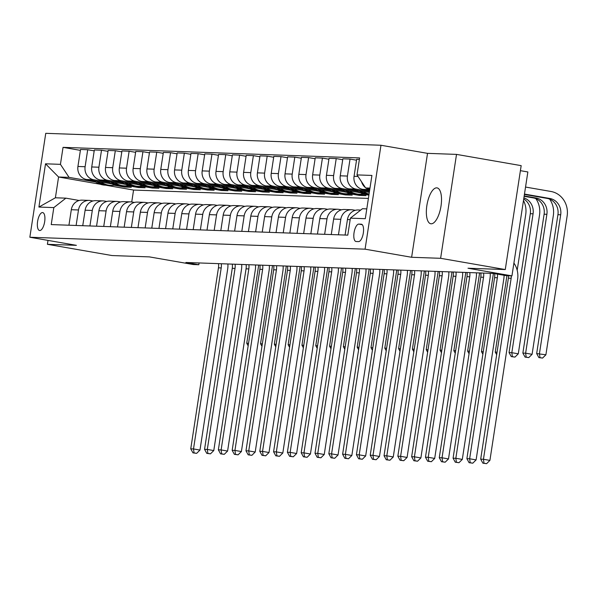 <?xml version="1.0" encoding="UTF-8"?>
<svg xmlns="http://www.w3.org/2000/svg" width="597" height="597" viewBox="0 0 597 597"><rect width="100%" height="100%" fill="white"/><g stroke="black" fill="none" stroke-linecap="round" stroke-linejoin="round"><path stroke-width="0.9" d="M431.183 223.8A18.208 7.015 -80.1 0 0 440.929 206.555A18.208 7.015 -80.1 0 0 437.056 187.891A18.208 7.015 -80.1 0 0 436.683 187.854A18.208 7.015 -80.1 0 0 426.937 205.099A18.208 7.015 -80.1 0 0 430.81 223.763A18.208 7.015 -80.1 0 0 431.183 223.8M39.76 230.532A9.104 3.507 -80.1 0 0 44.633 221.912A9.104 3.507 -80.1 0 0 42.693 212.577A9.104 3.507 -80.1 0 0 42.514 212.554A9.104 3.507 -80.1 0 0 37.641 221.181A9.104 3.507 -80.1 0 0 39.574 230.517A9.104 3.507 -80.1 0 0 39.76 230.532M380.976 145.258L45.753 133.325L29.85 237.24L365.073 249.173L380.976 145.258L427.527 153.354L411.624 257.277L440.616 258.307L456.518 154.392L427.527 153.354M456.518 154.392L521.174 165.638L505.271 269.553L467.988 268.232L511.95 275.881L527.852 171.958L520.405 170.667M47.999 240.397L47.402 244.307L112.057 255.553L149.332 256.882L193.294 264.531L198.816 264.732L199.092 262.949M440.616 258.307L505.271 269.553M511.95 275.881L506.428 275.68L493.503 273.433L185.883 262.479L198.816 264.732M361.237 224.188L358.804 224.099A8.821 3.395 -80.1 0 0 354.088 232.457A8.821 3.395 -80.1 0 0 355.961 241.494A8.821 3.395 -80.1 0 0 356.14 241.516L358.573 241.598A8.821 3.395 -80.1 0 0 363.289 233.248A8.821 3.395 -80.1 0 0 361.416 224.211A8.821 3.395 -80.1 0 0 361.237 224.188L361.588 224.248M369.983 188.092L365.633 187.936L357.006 174.906L359.61 157.914L63.043 147.355L80.394 150.369M357.006 174.906L371.916 175.436L365.297 218.689L350.387 218.151L362.454 208.719L366.804 208.875M100.281 184.264L58.573 177.003L55.394 197.786L65.886 198.159L53.82 207.592L51.223 224.584L347.79 235.143L350.387 218.151M53.82 207.592L38.909 207.062L45.529 163.809L60.439 164.347L63.043 147.355M411.624 257.277L365.073 249.173M47.402 244.307L76.401 245.337L29.85 237.24M65.886 198.159L79.192 200.48M76.117 225.472L78.491 209.98A11.38 10.485 -88 0 1 89.237 200.405A11.38 10.485 -88 0 1 90.55 200.54L92.998 200.965M89.923 225.964L92.296 210.465A11.38 10.485 -88 0 1 103.042 200.898A11.38 10.485 -88 0 1 104.356 201.032L106.803 201.458M103.729 226.457L106.102 210.957A11.38 10.485 -88 0 1 116.848 201.39A11.38 10.485 -88 0 1 118.169 201.525L120.616 201.95M117.534 226.95L119.907 211.45A11.38 10.485 -88 0 1 130.661 201.883A11.38 10.485 -88 0 1 131.974 202.017L134.422 202.443M131.347 227.442L133.713 211.942A11.38 10.485 -88 0 1 144.467 202.368A11.38 10.485 -88 0 1 145.78 202.51L148.228 202.935M145.153 227.935L147.519 212.435A11.38 10.485 -88 0 1 158.272 202.861A11.38 10.485 -88 0 1 159.586 203.002L162.033 203.428M158.959 228.42L161.332 212.928A11.38 10.485 -88 0 1 172.078 203.353A11.38 10.485 -88 0 1 173.391 203.495L175.839 203.92M172.764 228.912L175.137 213.42A11.38 10.485 -88 0 1 185.883 203.846A11.38 10.485 -88 0 1 187.197 203.98L189.645 204.413M186.57 229.405L188.943 213.913A11.38 10.485 -88 0 1 199.689 204.338A11.38 10.485 -88 0 1 201.002 204.472L203.45 204.898M200.376 229.897L202.749 214.398A11.38 10.485 -88 0 1 213.495 204.831A11.38 10.485 -88 0 1 214.816 204.965L217.263 205.39M214.181 230.39L216.554 214.89A11.38 10.485 -88 0 1 227.308 205.323A11.38 10.485 -88 0 1 228.621 205.458L231.069 205.883M227.994 230.882L230.36 215.383A11.38 10.485 -88 0 1 241.113 205.816A11.38 10.485 -88 0 1 242.427 205.95L244.874 206.375M241.8 231.375L244.166 215.875A11.38 10.485 -88 0 1 254.919 206.301A11.38 10.485 -88 0 1 256.232 206.443L258.68 206.868M255.606 231.867L257.979 216.368A11.38 10.485 -88 0 1 268.725 206.793A11.38 10.485 -88 0 1 270.038 206.935L272.486 207.36M269.411 232.352L271.784 216.86A11.38 10.485 -88 0 1 282.53 207.286A11.38 10.485 -88 0 1 283.844 207.428L286.291 207.853M283.217 232.845L285.59 217.353A11.38 10.485 -88 0 1 296.336 207.778A11.38 10.485 -88 0 1 297.649 207.913L300.097 208.346M297.022 233.337L299.395 217.845A11.38 10.485 -88 0 1 310.142 208.271A11.38 10.485 -88 0 1 311.462 208.405L313.91 208.831M310.828 233.83L313.201 218.33A11.38 10.485 -88 0 1 323.955 208.763A11.38 10.485 -88 0 1 325.268 208.898L327.716 209.323M324.641 234.322L327.007 218.823A11.38 10.485 -88 0 1 337.76 209.256A11.38 10.485 -88 0 1 339.074 209.39L341.521 209.816M338.447 234.815L340.812 219.315A11.38 10.485 -88 0 1 351.566 209.748A11.38 10.485 -88 0 1 352.879 209.883L355.327 210.308M368.401 198.413L133.564 190.055L105.624 185.189M133.564 190.055L131.743 201.98M369.894 188.674L365.633 187.936M369.61 190.54L362.685 189.339A11.38 10.485 -88 0 1 354.058 176.302L356.663 159.309L359.379 159.406M369.468 191.436L356.058 189.1A11.38 10.485 -88 0 1 347.432 176.063L350.036 159.071L356.528 160.205M369.319 192.398L348.879 188.846A11.38 10.485 -88 0 1 340.253 175.809L342.857 158.817L350.036 159.071M357.984 191.346L342.253 188.607A11.38 10.485 -88 0 1 333.626 175.57L336.23 158.578L342.715 159.712M360.543 192.786L335.074 188.353A11.38 10.485 -88 0 1 326.447 175.317L329.051 158.324L336.23 158.578M368.901 195.152L362.655 194.07M344.171 190.853L328.447 188.115A11.38 10.485 -88 0 1 319.82 175.085L322.425 158.093L328.91 159.22M359.513 194.518L359.379 195.406L366.006 195.644L357.461 194.159M346.738 192.294L321.268 187.861A11.38 10.485 -88 0 1 312.641 174.824L315.238 157.832L322.425 158.093M359.379 195.406L348.849 193.577M330.365 190.361L314.641 187.622A11.38 10.485 -88 0 1 306.015 174.593L308.612 157.601L315.104 158.727M345.708 194.025L345.573 194.92L352.2 195.152L343.656 193.667M332.932 191.801L307.462 187.368A11.38 10.485 -88 0 1 298.836 174.331L301.433 157.339L308.612 157.601M345.573 194.92L335.044 193.085M316.559 189.868L300.836 187.13A11.38 10.485 -88 0 1 292.209 174.1L294.806 157.108L301.298 158.235M331.902 193.532L331.76 194.428L338.395 194.659L329.842 193.174M319.126 191.309L293.649 186.876A11.38 10.485 -88 0 1 285.03 173.846L287.627 156.854L294.806 157.108M331.76 194.428L321.238 192.592M302.754 189.376L287.023 186.645A11.38 10.485 -88 0 1 278.403 173.608L281 156.615L287.493 157.742M318.097 193.04L317.955 193.935L324.581 194.167L316.037 192.682M305.321 190.816L279.844 186.383A11.38 10.485 -88 0 1 271.225 173.354L273.822 156.362L281 156.615M317.955 193.935L307.433 192.1M288.948 188.883L273.217 186.152A11.38 10.485 -88 0 1 264.598 173.115L267.195 156.123L273.687 157.25M304.283 192.547L304.149 193.443L310.776 193.682L302.231 192.189M291.508 190.324L266.038 185.891A11.38 10.485 -88 0 1 257.411 172.861L260.016 155.869L267.195 156.123M304.149 193.443L293.627 191.607M275.142 188.391L259.411 185.66A11.38 10.485 -88 0 1 250.785 172.623L253.389 155.63L259.882 156.765M290.478 192.055L290.343 192.95L296.97 193.189L288.426 191.697M277.702 189.831L252.232 185.406A11.38 10.485 -88 0 1 243.606 172.369L246.21 155.377L253.389 155.63M290.343 192.95L279.821 191.122M261.337 187.906L245.606 185.167A11.38 10.485 -88 0 1 236.979 172.13L239.584 155.138L246.068 156.272M276.672 191.562L276.538 192.458L283.165 192.697L274.62 191.212M263.896 189.346L238.427 184.913A11.38 10.485 -88 0 1 229.8 171.876L232.405 154.884L239.584 155.138M276.538 192.458L266.008 190.63M247.524 187.413L231.8 184.674A11.38 10.485 -88 0 1 223.174 171.637L225.778 154.645L232.263 155.78M262.867 191.077L262.732 191.965L269.359 192.204L260.814 190.719M250.091 188.853L224.621 184.421A11.38 10.485 -88 0 1 215.995 171.384L218.592 154.392L225.778 154.645M262.732 191.965L252.203 190.137M233.718 186.921L217.995 184.182A11.38 10.485 -88 0 1 209.368 171.152L211.965 154.16L218.457 155.287M249.061 190.585L248.927 191.473L255.553 191.712L247.009 190.227M236.285 188.361L210.816 183.928A11.38 10.485 -88 0 1 202.189 170.891L204.786 153.899L211.965 154.16M248.927 191.473L238.397 189.645M219.912 186.428L204.189 183.689A11.38 10.485 -88 0 1 195.562 170.66L198.159 153.668L204.652 154.795M235.255 190.092L235.114 190.988L241.748 191.219L233.203 189.734M222.48 187.868L197.003 183.436A11.38 10.485 -88 0 1 188.383 170.399L190.98 153.407L198.159 153.668M235.114 190.988L224.591 189.152M206.107 185.936L190.376 183.197A11.38 10.485 -88 0 1 181.757 170.167L184.354 153.175L190.846 154.302M221.45 189.6L221.308 190.495L227.935 190.727L219.39 189.242M208.674 187.376L183.197 182.943A11.38 10.485 -88 0 1 174.578 169.914L177.175 152.922L184.354 153.175M221.308 190.495L210.786 188.659M192.301 185.443L176.57 182.712A11.38 10.485 -88 0 1 167.951 169.675L170.548 152.683L177.04 153.81M207.637 189.107L207.502 190.003L214.129 190.234L205.584 188.749M194.861 186.883L169.391 182.451A11.38 10.485 -88 0 1 160.765 169.421L163.369 152.429L170.548 152.683M207.502 190.003L196.98 188.167M178.496 184.951L162.765 182.219A11.38 10.485 -88 0 1 154.138 169.182L156.742 152.19L163.235 153.317M193.831 188.615L193.697 189.51L200.323 189.749L191.779 188.256M181.055 186.391L155.586 181.958A11.38 10.485 -88 0 1 146.959 168.929L149.563 151.936L156.742 152.19M193.697 189.51L183.175 187.674M164.69 184.458L148.959 181.727A11.38 10.485 -88 0 1 140.332 168.69L142.937 151.698L149.422 152.825M180.025 188.122L179.891 189.018L186.518 189.256L177.973 187.764M167.25 185.898L141.78 181.466A11.38 10.485 -88 0 1 133.153 168.436L135.758 151.444L142.937 151.698M179.891 189.018L169.361 187.189M150.877 183.973L135.153 181.234A11.38 10.485 -88 0 1 126.527 168.197L129.131 151.205L135.616 152.339M166.22 187.63L166.085 188.525L172.712 188.764L164.168 187.279M153.444 185.413L127.974 180.981A11.38 10.485 -88 0 1 119.348 167.944L121.945 150.951L129.131 151.205M166.085 188.525L155.556 186.697M137.071 183.48L121.348 180.742A11.38 10.485 -88 0 1 112.721 167.705L115.318 150.713L121.81 151.847M152.414 187.145L152.28 188.033L158.906 188.271L150.362 186.786M139.638 184.921L114.169 180.488A11.38 10.485 -88 0 1 105.542 167.451L108.139 150.459L115.318 150.713M152.28 188.033L141.75 186.204M123.266 182.988L107.542 180.249A11.38 10.485 -88 0 1 98.915 167.22L101.512 150.228L108.005 151.354M138.608 186.652L138.467 187.54L145.101 187.779L136.556 186.294M125.833 184.428L100.363 179.995A11.38 10.485 -88 0 1 91.737 166.959L94.333 149.966L101.512 150.228M138.467 187.54L127.945 185.712M109.46 182.495L93.729 179.757A11.38 10.485 -88 0 1 85.11 166.727L87.707 149.735L94.199 150.862M124.803 186.16L124.661 187.055L131.288 187.286L122.743 185.801M112.027 183.936L86.55 179.503A11.38 10.485 -88 0 1 77.931 166.466L80.528 149.474L87.707 149.735M124.661 187.055L114.139 185.219M95.654 182.003L69.065 177.376L58.573 177.003L45.529 163.809M362.685 189.339L369.752 189.585A11.38 10.485 -88 0 1 365.961 187.995M365.394 187.577A11.38 10.485 -88 0 1 361.573 181.801M345.073 235.046L347.447 219.554A11.38 10.485 -88 0 1 358.193 209.98L360.722 210.069M331.268 234.561L333.633 219.062A11.38 10.485 -88 0 1 344.387 209.487L351.566 209.748M317.455 234.069L319.828 218.569A11.38 10.485 -88 0 1 330.581 208.995L337.76 209.256M303.649 233.576L306.022 218.077A11.38 10.485 -88 0 1 316.768 208.51L323.955 208.763M289.843 233.084L292.217 217.584A11.38 10.485 -88 0 1 302.963 208.017L310.142 208.271M276.038 232.591L278.411 217.092A11.38 10.485 -88 0 1 289.157 207.525L296.336 207.778M262.232 232.099L264.605 216.607A11.38 10.485 -88 0 1 275.351 207.032L282.53 207.286M248.427 231.606L250.8 216.114A11.38 10.485 -88 0 1 261.546 206.54L268.725 206.793M234.621 231.114L236.987 215.621A11.38 10.485 -88 0 1 247.74 206.047L254.919 206.301M220.808 230.629L223.181 215.129A11.38 10.485 -88 0 1 233.934 205.555L241.113 205.816M207.002 230.136L209.375 214.636A11.38 10.485 -88 0 1 220.129 205.062L227.308 205.323M193.197 229.644L195.57 214.144A11.38 10.485 -88 0 1 206.316 204.577L213.495 204.831M179.391 229.151L181.764 213.651A11.38 10.485 -88 0 1 192.51 204.084L199.689 204.338M165.585 228.658L167.958 213.159A11.38 10.485 -88 0 1 178.704 203.592L185.883 203.846M151.78 228.166L154.153 212.674A11.38 10.485 -88 0 1 164.899 203.099L172.078 203.353M137.974 227.673L140.34 212.181A11.38 10.485 -88 0 1 151.093 202.607L158.272 202.861M124.161 227.181L126.534 211.689A11.38 10.485 -88 0 1 137.288 202.114L144.467 202.368M110.355 226.696L112.729 211.196A11.38 10.485 -88 0 1 123.482 201.622L130.661 201.883M96.55 226.203L98.923 210.704A11.38 10.485 -88 0 1 109.669 201.129L116.848 201.39M82.744 225.711L85.117 210.211A11.38 10.485 -88 0 1 95.863 200.644L103.042 200.898M60.439 164.347L69.065 177.376M68.939 225.218L71.312 209.719A11.38 10.485 -88 0 1 82.058 200.152L89.237 200.405M38.909 207.062L55.394 197.786M511.331 275.859A14.224 13.104 -88 0 1 511.151 278.254L483.451 459.272L489.913 460.391L517.614 279.381A21.335 19.656 92 0 0 513.913 263.061M508.569 275.754A14.224 13.104 -88 0 1 508.39 278.157L480.689 459.168L483.451 459.272L484.003 463.227L482.898 463.19L486.592 463.675L484.003 463.227M486.592 463.675L489.913 460.391M480.689 459.168L482.898 463.19M524.412 194.443L547.143 198.398A14.224 13.104 -88 0 1 557.926 214.696L536.673 353.573L545.897 354.797L567.15 215.913A21.335 19.656 92 0 0 550.979 191.48L525.547 187.055M524.472 194.07L549.904 198.495A14.224 13.104 -88 0 1 560.687 214.793L539.434 353.678L539.986 357.633L538.882 357.596L542.569 358.081L539.986 357.633M542.569 358.081L545.897 354.797M536.673 353.573L538.882 357.596M497.465 274.12A14.224 13.104 -88 0 1 497.346 277.762L469.645 458.78L476.107 459.899L503.808 278.889A21.335 19.656 92 0 0 504.077 275.269M494.667 273.635A14.224 13.104 -88 0 1 494.585 277.665L466.884 458.683L469.645 458.78L470.197 462.735L469.093 462.697L472.787 463.19L470.197 462.735M472.787 463.19L476.107 459.899M466.884 458.683L469.093 462.697M483.6 273.083A14.224 13.104 -88 0 1 483.54 277.269L455.839 458.287L462.302 459.414L490.003 278.396A21.335 19.656 92 0 0 490.212 273.314M480.839 272.978A14.224 13.104 -88 0 1 480.779 277.172L453.078 458.19L455.839 458.287L456.392 462.242L455.287 462.205L458.974 462.697L456.392 462.242M458.974 462.697L462.302 459.414M453.078 458.19L455.287 462.205M469.794 272.59A14.224 13.104 -88 0 1 469.727 276.784L442.034 457.795L448.496 458.921L476.197 277.903A21.335 19.656 92 0 0 476.406 272.822M467.033 272.493A14.224 13.104 -88 0 1 466.966 276.68L439.273 457.698L442.034 457.795L442.586 461.75L441.481 461.712L445.168 462.205L442.586 461.75M445.168 462.205L448.496 458.921M439.273 457.698L441.481 461.712M524.188 195.935L536.099 198.01A14.224 13.104 -88 0 1 546.882 214.301L525.629 353.185L532.091 354.312L553.344 215.427A21.335 19.656 92 0 0 549.658 199.122M524.129 196.309L533.337 197.905A14.224 13.104 -88 0 1 544.113 214.204L522.868 353.088L525.629 353.185L526.181 357.14L525.076 357.103L528.763 357.596L526.181 357.14M528.763 357.596L532.091 354.312M522.868 353.088L525.076 357.103M356.364 190.144A21.761 20.052 92 0 0 367.759 194.525L368.991 194.57M363.2 191.338A21.761 20.052 92 0 0 369.065 194.077M358.924 190.592A21.761 20.052 92 0 0 368.991 194.547M369.013 194.443A21.761 20.052 -88 0 1 360.566 190.876M523.882 197.905A14.224 13.104 -88 0 1 533.069 213.808L511.823 352.693L518.286 353.82L539.539 214.935A21.335 19.656 92 0 0 535.852 198.629M523.718 198.973A14.224 13.104 -88 0 1 530.308 213.711L509.054 352.596L511.823 352.693L512.375 356.648L511.271 356.61L514.957 357.103L512.375 356.648M514.957 357.103L518.286 353.82M509.054 352.596L511.271 356.61M342.559 189.652A21.761 20.052 92 0 0 353.954 194.032L356.051 194.107A21.761 20.052 92 0 0 356.715 194.122M349.394 190.846A21.761 20.052 92 0 0 359.476 194.226A21.761 20.052 92 0 0 363.64 193.906M345.118 190.1A21.761 20.052 92 0 0 356.051 194.107M359.476 194.226L357.379 194.152A21.761 20.052 -88 0 1 346.76 190.383M506.943 275.702L495.249 352.103L497.062 352.17M517.189 270.269L525.733 214.442A21.335 19.656 92 0 0 523.487 200.525M495.249 352.103L496.674 354.693M455.989 272.098A14.224 13.104 -88 0 1 455.921 276.292L428.228 457.302L434.691 458.429L462.391 277.411A21.335 19.656 92 0 0 462.6 272.329M453.227 272.001A14.224 13.104 -88 0 1 453.16 276.195L425.467 457.205L428.228 457.302L428.78 461.265L427.676 461.22L431.362 461.712L428.78 461.265M431.362 461.712L434.691 458.429M425.467 457.205L427.676 461.22M328.753 189.159A21.761 20.052 92 0 0 340.148 193.54L342.245 193.615A21.761 20.052 92 0 0 342.909 193.629M335.589 190.353A21.761 20.052 92 0 0 345.67 193.741A21.761 20.052 92 0 0 349.827 193.413M331.313 189.607A21.761 20.052 92 0 0 342.245 193.615M345.67 193.741L343.573 193.667A21.761 20.052 -88 0 1 332.954 189.891M493.406 273.426L481.443 351.611L483.257 351.678M481.443 351.611L482.869 354.208M442.183 271.605A14.224 13.104 -88 0 1 442.116 275.799L414.415 456.809L420.885 457.936L448.586 276.926A21.335 19.656 92 0 0 448.795 271.844M439.422 271.508A14.224 13.104 -88 0 1 439.355 275.702L411.654 456.712L414.415 456.809L414.967 460.772L413.863 460.727L417.557 461.22L414.967 460.772M417.557 461.22L420.885 457.936M411.654 456.712L413.863 460.727M428.377 271.113A14.224 13.104 -88 0 1 428.31 275.307L400.609 456.317L407.079 457.444L434.773 276.433A21.335 19.656 92 0 0 434.989 271.351M425.616 271.016A14.224 13.104 -88 0 1 425.549 275.21L397.848 456.22L400.609 456.317L401.162 460.28L400.057 460.242L403.751 460.727L401.162 460.28M403.751 460.727L407.079 457.444M397.848 456.22L400.057 460.242M414.572 270.62A14.224 13.104 -88 0 1 414.505 274.814L386.804 455.824L393.266 456.951L420.967 275.941A21.335 19.656 92 0 0 421.183 270.859M411.811 270.523A14.224 13.104 -88 0 1 411.743 274.717L384.043 455.727L386.804 455.824L387.356 459.787L386.252 459.75L389.945 460.235L387.356 459.787M389.945 460.235L393.266 456.951M384.043 455.727L386.252 459.75M400.759 270.128A14.224 13.104 -88 0 1 400.699 274.322L372.998 455.339L379.461 456.459L407.161 275.448A21.335 19.656 92 0 0 407.37 270.366M397.998 270.031A14.224 13.104 -88 0 1 397.938 274.224L370.237 455.235L372.998 455.339L373.55 459.294L372.446 459.257L376.14 459.742L373.55 459.294M376.14 459.742L379.461 456.459M370.237 455.235L372.446 459.257M386.953 269.635A14.224 13.104 -88 0 1 386.893 273.829L359.193 454.847L365.655 455.966L393.356 274.956A21.335 19.656 92 0 0 393.565 269.874M384.192 269.538A14.224 13.104 -88 0 1 384.132 273.732L356.431 454.75L359.193 454.847L359.745 458.802L358.64 458.765L362.327 459.257L359.745 458.802M362.327 459.257L365.655 455.966M356.431 454.75L358.64 458.765M314.94 188.674A21.761 20.052 92 0 0 326.343 193.047L328.44 193.122A21.761 20.052 92 0 0 329.104 193.137M321.783 189.861A21.761 20.052 92 0 0 331.865 193.249A21.761 20.052 92 0 0 336.021 192.928M317.507 189.115A21.761 20.052 92 0 0 328.44 193.122M331.865 193.249L329.768 193.174A21.761 20.052 -88 0 1 319.149 189.406M479.6 272.933L467.638 351.118L469.451 351.185M467.638 351.118L469.063 353.715M301.134 188.182A21.761 20.052 92 0 0 312.537 192.555L314.634 192.63A21.761 20.052 92 0 0 315.298 192.644M307.97 189.368A21.761 20.052 92 0 0 318.059 192.756A21.761 20.052 92 0 0 322.216 192.435M303.701 188.622A21.761 20.052 92 0 0 314.634 192.63M318.059 192.756L315.962 192.682A21.761 20.052 -88 0 1 305.343 188.913M465.794 272.448L453.832 350.626L455.645 350.693M453.832 350.626L455.257 353.223M287.329 187.689A21.761 20.052 92 0 0 298.731 192.07L300.828 192.144A21.761 20.052 92 0 0 301.492 192.152M294.164 188.876A21.761 20.052 92 0 0 304.254 192.264A21.761 20.052 92 0 0 308.41 191.943M289.896 188.137A21.761 20.052 92 0 0 300.828 192.144M304.254 192.264L302.149 192.189A21.761 20.052 -88 0 1 291.53 188.421M451.989 271.956L440.026 350.133L441.84 350.2M440.026 350.133L441.452 352.73M273.523 187.197A21.761 20.052 92 0 0 284.926 191.577L287.023 191.652A21.761 20.052 92 0 0 287.687 191.659M280.359 188.383A21.761 20.052 92 0 0 290.448 191.771A21.761 20.052 92 0 0 294.605 191.45M276.09 187.645A21.761 20.052 92 0 0 287.023 191.652M290.448 191.771L288.344 191.697A21.761 20.052 -88 0 1 277.724 187.928M438.183 271.463L426.221 349.641L428.034 349.708M426.221 349.641L427.646 352.237M259.717 186.704A21.761 20.052 92 0 0 271.113 191.085L273.217 191.159A21.761 20.052 92 0 0 273.874 191.167M266.553 187.891A21.761 20.052 92 0 0 276.635 191.279A21.761 20.052 92 0 0 280.799 190.958M262.277 187.152A21.761 20.052 92 0 0 273.217 191.159M276.635 191.279L274.538 191.204A21.761 20.052 -88 0 1 263.919 187.436M424.377 270.971L412.408 349.155L414.221 349.215M412.408 349.155L413.84 351.745M373.147 269.15A14.224 13.104 -88 0 1 373.08 273.336L345.387 454.354L351.849 455.481L379.55 274.463A21.335 19.656 92 0 0 379.759 269.381M370.386 269.046A14.224 13.104 -88 0 1 370.319 273.239L342.626 454.257L345.387 454.354L345.939 458.309L344.835 458.272L348.521 458.765L345.939 458.309M348.521 458.765L351.849 455.481M342.626 454.257L344.835 458.272M245.912 186.212A21.761 20.052 92 0 0 257.307 190.592L259.404 190.667A21.761 20.052 92 0 0 260.068 190.682M252.747 187.406A21.761 20.052 92 0 0 262.829 190.786A21.761 20.052 92 0 0 266.993 190.465M248.471 186.66A21.761 20.052 92 0 0 259.404 190.667M262.829 190.786L260.732 190.712A21.761 20.052 -88 0 1 250.113 186.943M410.564 270.478L398.602 348.663L400.415 348.723M398.602 348.663L400.027 351.252M359.342 268.657A14.224 13.104 -88 0 1 359.275 272.851L331.581 453.862L338.044 454.989L365.745 273.971A21.335 19.656 92 0 0 365.954 268.889M356.581 268.56A14.224 13.104 -88 0 1 356.513 272.747L328.82 453.765L331.581 453.862L332.133 457.817L331.029 457.78L334.716 458.272L332.133 457.817M334.716 458.272L338.044 454.989M328.82 453.765L331.029 457.78M232.106 185.719A21.761 20.052 92 0 0 243.501 190.1L245.598 190.174A21.761 20.052 92 0 0 246.262 190.189M238.942 186.913A21.761 20.052 92 0 0 249.024 190.294A21.761 20.052 92 0 0 253.18 189.973M234.666 186.167A21.761 20.052 92 0 0 245.598 190.174M249.024 190.294L246.927 190.219A21.761 20.052 -88 0 1 236.308 186.451M396.759 269.986L384.796 348.17L386.61 348.23M384.796 348.17L386.222 350.76M345.536 268.165A14.224 13.104 -88 0 1 345.469 272.359L317.768 453.369L324.238 454.496L351.939 273.478A21.335 19.656 92 0 0 352.148 268.396M342.775 268.068A14.224 13.104 -88 0 1 342.708 272.262L315.007 453.272L317.768 453.369L318.32 457.332L317.216 457.287L320.91 457.78L318.32 457.332M320.91 457.78L324.238 454.496M315.007 453.272L317.216 457.287M218.293 185.227A21.761 20.052 92 0 0 229.696 189.607L231.793 189.682A21.761 20.052 92 0 0 232.457 189.697M225.136 186.421A21.761 20.052 92 0 0 235.218 189.809A21.761 20.052 92 0 0 239.375 189.48M220.86 185.674A21.761 20.052 92 0 0 231.793 189.682M235.218 189.809L233.121 189.734A21.761 20.052 -88 0 1 222.502 185.958M382.953 269.493L370.991 347.678L372.804 347.745M370.991 347.678L372.416 350.275M331.731 267.672A14.224 13.104 -88 0 1 331.663 271.866L303.963 452.877L310.433 454.004L338.126 272.993A21.335 19.656 92 0 0 338.342 267.904M328.969 267.575A14.224 13.104 -88 0 1 328.902 271.769L301.201 452.78L303.963 452.877L304.515 456.839L303.41 456.795L307.104 457.287L304.515 456.839M307.104 457.287L310.433 454.004M301.201 452.78L303.41 456.795M204.487 184.734A21.761 20.052 92 0 0 215.89 189.115L217.987 189.189A21.761 20.052 92 0 0 218.651 189.204M211.323 185.928A21.761 20.052 92 0 0 221.412 189.316A21.761 20.052 92 0 0 225.569 188.988M207.055 185.182A21.761 20.052 92 0 0 217.987 189.189M221.412 189.316L219.315 189.242A21.761 20.052 -88 0 1 208.696 185.473M369.147 269.001L357.185 347.185L358.998 347.253M357.185 347.185L358.61 349.782M317.925 267.18A14.224 13.104 -88 0 1 317.858 271.374L290.157 452.384L296.619 453.511L324.32 272.501A21.335 19.656 92 0 0 324.537 267.419M315.164 267.083A14.224 13.104 -88 0 1 315.097 271.277L287.396 452.287L290.157 452.384L290.709 456.347L289.605 456.309L293.299 456.795L290.709 456.347M293.299 456.795L296.619 453.511M287.396 452.287L289.605 456.309M190.682 184.249A21.761 20.052 92 0 0 202.084 188.622L204.181 188.697A21.761 20.052 92 0 0 204.846 188.712M197.517 185.436A21.761 20.052 92 0 0 207.607 188.824A21.761 20.052 92 0 0 211.763 188.503M193.249 184.689A21.761 20.052 92 0 0 204.181 188.697M207.607 188.824L205.502 188.749A21.761 20.052 -88 0 1 194.883 184.98M355.342 268.516L343.379 346.693L345.193 346.76M343.379 346.693L344.805 349.29M304.112 266.687A14.224 13.104 -88 0 1 304.052 270.881L276.351 451.892L282.814 453.019L310.515 272.008A21.335 19.656 92 0 0 310.724 266.926M301.351 266.59A14.224 13.104 -88 0 1 301.291 270.784L273.59 451.795L276.351 451.892L276.904 455.854L275.799 455.817L279.493 456.302L276.904 455.854M279.493 456.302L282.814 453.019M273.59 451.795L275.799 455.817M176.876 183.757A21.761 20.052 92 0 0 188.279 188.137L190.376 188.212A21.761 20.052 92 0 0 191.04 188.219M183.712 184.943A21.761 20.052 92 0 0 193.801 188.331A21.761 20.052 92 0 0 197.958 188.01M179.443 184.204A21.761 20.052 92 0 0 190.376 188.212M193.801 188.331L191.697 188.256A21.761 20.052 -88 0 1 181.078 184.488M341.536 268.023L329.574 346.2L331.387 346.267M329.574 346.2L330.999 348.797M290.306 266.195A14.224 13.104 -88 0 1 290.246 270.389L262.546 451.407L269.008 452.526L296.709 271.516A21.335 19.656 92 0 0 296.918 266.434M287.545 266.098A14.224 13.104 -88 0 1 287.485 270.292L259.785 451.302L262.546 451.407L263.098 455.362L261.993 455.324L265.68 455.809L263.098 455.362M265.68 455.809L269.008 452.526M259.785 451.302L261.993 455.324M276.501 265.702A14.224 13.104 -88 0 1 276.433 269.896L248.74 450.914L255.203 452.033L282.903 271.023A21.335 19.656 92 0 0 283.112 265.941M273.739 265.605A14.224 13.104 -88 0 1 273.672 269.799L245.979 450.81L248.74 450.914L249.292 454.869L248.188 454.832L251.874 455.324L249.292 454.869M251.874 455.324L255.203 452.033M245.979 450.81L248.188 454.832M262.695 265.217A14.224 13.104 -88 0 1 262.628 269.404L234.934 450.422L241.397 451.548L269.098 270.531A21.335 19.656 92 0 0 269.307 265.449M259.934 265.113A14.224 13.104 -88 0 1 259.867 269.307L232.173 450.325L234.934 450.422L235.487 454.377L234.382 454.339L238.069 454.832L235.487 454.377M238.069 454.832L241.397 451.548M232.173 450.325L234.382 454.339M248.889 264.725A14.224 13.104 -88 0 1 248.822 268.919L221.121 449.929L227.591 451.056L255.292 270.038A21.335 19.656 92 0 0 255.501 264.956M246.128 264.628A14.224 13.104 -88 0 1 246.061 268.814L218.36 449.832L221.121 449.929L221.674 453.884L220.569 453.847L224.263 454.339L221.674 453.884M224.263 454.339L227.591 451.056M218.36 449.832L220.569 453.847M235.084 264.232A14.224 13.104 -88 0 1 235.017 268.426L207.316 449.437L213.786 450.563L241.479 269.546A21.335 19.656 92 0 0 241.695 264.464M232.323 264.135A14.224 13.104 -88 0 1 232.255 268.329L204.555 449.34L207.316 449.437L207.868 453.399L206.763 453.354L210.457 453.847L207.868 453.399M210.457 453.847L213.786 450.563M204.555 449.34L206.763 453.354M163.071 183.264A21.761 20.052 92 0 0 174.466 187.645L176.57 187.719A21.761 20.052 92 0 0 177.227 187.727M169.906 184.451A21.761 20.052 92 0 0 179.988 187.839A21.761 20.052 92 0 0 184.152 187.518M165.63 183.712A21.761 20.052 92 0 0 176.57 187.719M179.988 187.839L177.891 187.764A21.761 20.052 -88 0 1 167.272 183.995M327.731 267.531L315.761 345.708L317.574 345.775M315.761 345.708L317.194 348.305M149.265 182.772A21.761 20.052 92 0 0 160.66 187.152L162.757 187.227A21.761 20.052 92 0 0 163.421 187.234M156.101 183.958A21.761 20.052 92 0 0 166.182 187.346A21.761 20.052 92 0 0 170.346 187.025M151.825 183.219A21.761 20.052 92 0 0 162.757 187.227M166.182 187.346L164.085 187.271A21.761 20.052 -88 0 1 153.466 183.503M313.918 267.038L301.955 345.223L303.769 345.282M301.955 345.223L303.38 347.812M135.459 182.279A21.761 20.052 92 0 0 146.855 186.66L148.951 186.734A21.761 20.052 92 0 0 149.616 186.749M142.295 183.473A21.761 20.052 92 0 0 152.377 186.854A21.761 20.052 92 0 0 156.533 186.533M138.019 182.727A21.761 20.052 92 0 0 148.951 186.734M152.377 186.854L150.28 186.779A21.761 20.052 -88 0 1 139.661 183.01M300.112 266.546L288.15 344.73L289.963 344.79M288.15 344.73L289.575 347.32M121.646 181.786A21.761 20.052 92 0 0 133.049 186.167L135.146 186.242A21.761 20.052 92 0 0 135.81 186.257M128.489 182.98A21.761 20.052 92 0 0 138.571 186.361A21.761 20.052 92 0 0 142.728 186.04M124.213 182.234A21.761 20.052 92 0 0 135.146 186.242M138.571 186.361L136.474 186.286A21.761 20.052 -88 0 1 125.855 182.518M286.306 266.053L274.344 344.238L276.157 344.297M274.344 344.238L275.769 346.827M107.841 181.294A21.761 20.052 92 0 0 119.243 185.674L121.34 185.749A21.761 20.052 92 0 0 122.004 185.764M114.676 182.488A21.761 20.052 92 0 0 124.766 185.876A21.761 20.052 92 0 0 128.922 185.548M110.408 181.742A21.761 20.052 92 0 0 121.34 185.749M124.766 185.876L122.669 185.801A21.761 20.052 -88 0 1 112.049 182.025M272.501 265.561L260.538 343.745L262.352 343.812M260.538 343.745L261.964 346.335M221.278 263.74A14.224 13.104 -88 0 1 221.211 267.934L193.51 448.944L199.973 450.071L227.673 269.06A21.335 19.656 92 0 0 227.89 263.971M218.517 263.643A14.224 13.104 -88 0 1 218.45 267.837L190.749 448.847L193.51 448.944L194.062 452.907L192.958 452.862L196.652 453.354L194.062 452.907M196.652 453.354L199.973 450.071M190.749 448.847L192.958 452.862M94.035 180.801A21.761 20.052 92 0 0 105.438 185.182L107.535 185.257A21.761 20.052 92 0 0 108.199 185.271M100.871 181.995A21.761 20.052 92 0 0 110.96 185.383A21.761 20.052 92 0 0 115.117 185.055M96.602 181.249A21.761 20.052 92 0 0 107.535 185.257M110.96 185.383L108.855 185.309A21.761 20.052 -88 0 1 98.236 181.533M258.695 265.068L246.733 343.253L248.546 343.32M246.733 343.253L248.158 345.85M348.879 188.846L356.058 189.1M335.074 188.353L342.253 188.607M321.268 187.861L328.447 188.115M307.462 187.368L314.641 187.622M293.649 186.876L300.836 187.13M279.844 186.383L287.023 186.645M266.038 185.891L273.217 186.152M252.232 185.406L259.411 185.66M238.427 184.913L245.606 185.167M224.621 184.421L231.8 184.674M210.816 183.928L217.995 184.182M197.003 183.436L204.189 183.689M183.197 182.943L190.376 183.197M169.391 182.451L176.57 182.712M155.586 181.958L162.765 182.219M141.78 181.466L148.959 181.727M127.974 180.981L135.153 181.234M114.169 180.488L121.348 180.742M100.363 179.995L107.542 180.249M86.55 179.503L93.729 179.757M354.058 176.302L358.028 176.443M347.447 219.554L350.163 219.651M333.633 219.062L340.812 219.315M340.253 175.809L347.432 176.063M319.828 218.569L327.007 218.823M326.447 175.317L333.626 175.57M306.022 218.077L313.201 218.33M312.641 174.824L319.82 175.085M292.217 217.584L299.395 217.845M298.836 174.331L306.015 174.593M278.411 217.092L285.59 217.353M285.03 173.846L292.209 174.1M264.605 216.607L271.784 216.86M271.225 173.354L278.403 173.608M250.8 216.114L257.979 216.368M257.411 172.861L264.598 173.115M236.987 215.621L244.166 215.875M243.606 172.369L250.785 172.623M223.181 215.129L230.36 215.383M229.8 171.876L236.979 172.13M209.375 214.636L216.554 214.89M215.995 171.384L223.174 171.637M195.57 214.144L202.749 214.398M202.189 170.891L209.368 171.152M181.764 213.651L188.943 213.913M188.383 170.399L195.562 170.66M167.958 213.159L175.137 213.42M174.578 169.914L181.757 170.167M154.153 212.674L161.332 212.928M160.765 169.421L167.951 169.675M140.34 212.181L147.519 212.435M146.959 168.929L154.138 169.182M126.534 211.689L133.713 211.942M133.153 168.436L140.332 168.69M112.729 211.196L119.907 211.45M119.348 167.944L126.527 168.197M98.923 210.704L106.102 210.957M105.542 167.451L112.721 167.705M85.117 210.211L92.296 210.465M91.737 166.959L98.915 167.22M71.312 209.719L78.491 209.98M77.931 166.466L85.11 166.727M362.282 224.703L358.804 224.099M511.151 278.254L508.39 278.157M549.904 198.495L547.143 198.398M560.687 214.793L557.926 214.696M497.346 277.762L494.585 277.665M483.54 277.269L480.779 277.172M469.727 276.784L466.966 276.68M536.099 198.01L533.337 197.905M546.882 214.301L544.113 214.204M533.069 213.808L530.308 213.711M455.921 276.292L453.16 276.195M442.116 275.799L439.355 275.702M428.31 275.307L425.549 275.21M414.505 274.814L411.743 274.717M400.699 274.322L397.938 274.224M386.893 273.829L384.132 273.732M373.08 273.336L370.319 273.239M359.275 272.851L356.513 272.747M345.469 272.359L342.708 272.262M331.663 271.866L328.902 271.769M317.858 271.374L315.097 271.277M304.052 270.881L301.291 270.784M290.246 270.389L287.485 270.292M276.433 269.896L273.672 269.799M262.628 269.404L259.867 269.307M248.822 268.919L246.061 268.814M235.017 268.426L232.255 268.329M221.211 267.934L218.45 267.837"/></g></svg>
